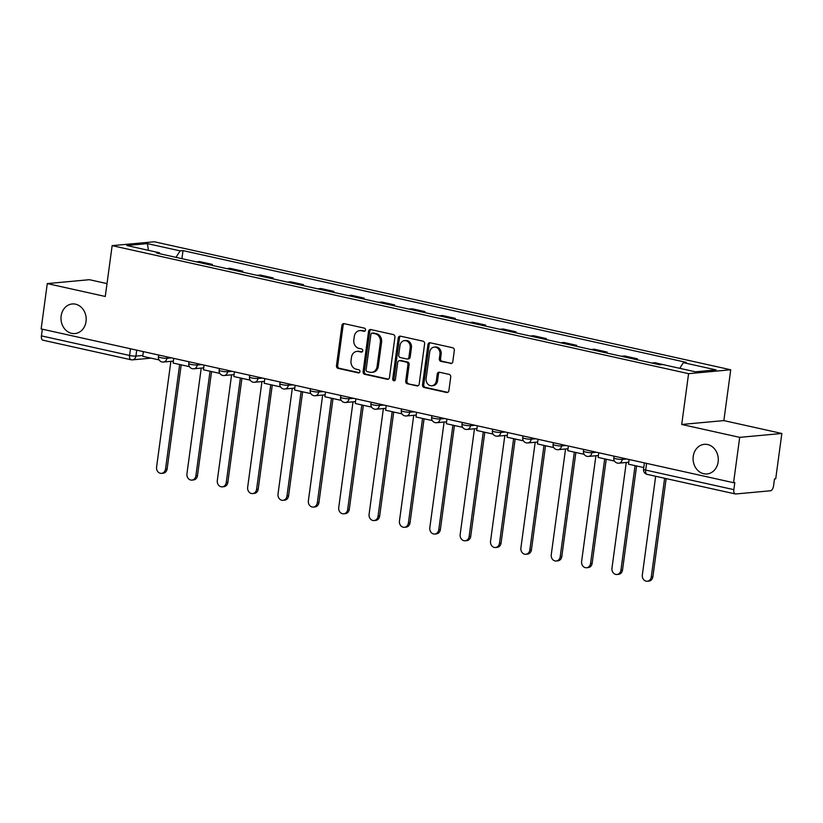 <?xml version="1.0" encoding="UTF-8"?>
<svg xmlns="http://www.w3.org/2000/svg" width="823" height="823" viewBox="0 0 823 823"><rect width="100%" height="100%" fill="white"/><g stroke="black" fill="none" stroke-linecap="round" stroke-linejoin="round"><path stroke-width="1.23" d="M365.535 330.013A1.595 1.348 -95.3 0 0 364.414 328.151L344.117 323.645A2.284 1.934 -95.3 0 0 341.905 325.455L336.463 365.721A2.284 1.934 -95.3 0 0 338.068 368.385L358.365 372.891A1.595 1.348 -95.3 0 0 358.787 369.753L356.164 369.177A7.294 6.183 -95.3 0 1 351.02 360.659L351.472 357.305A7.294 6.183 -95.3 0 1 356.915 351.4A7.294 6.183 -95.3 0 1 358.55 351.503L361.174 352.09A1.595 1.348 -95.3 0 0 361.595 348.952L358.972 348.376A7.294 6.183 -95.3 0 1 353.828 339.858L354.281 336.504A7.294 6.183 -95.3 0 1 359.723 330.599A7.294 6.183 -95.3 0 1 361.359 330.702L363.992 331.288A1.595 1.348 -95.3 0 0 365.535 330.013M693.233 456.374A14.865 12.592 -95.3 0 0 707.05 473.935A14.865 12.592 -95.3 0 0 718.14 461.909A14.865 12.592 -95.3 0 0 704.323 444.338A14.865 12.592 -95.3 0 0 693.233 456.374M61.139 316.001A14.865 12.592 -95.3 0 0 74.955 333.562A14.865 12.592 -95.3 0 0 86.045 321.526A14.865 12.592 -95.3 0 0 72.229 303.965A14.865 12.592 -95.3 0 0 61.139 316.001M450.582 363.529A2.284 1.934 -95.3 0 0 452.794 361.719L454.317 350.423A2.284 1.934 -95.3 0 0 452.712 347.769L430.172 342.759A2.284 1.934 -95.3 0 0 427.96 344.57L422.518 384.835A2.284 1.934 -95.3 0 0 424.123 387.489L446.663 392.499A2.284 1.934 -95.3 0 0 448.874 390.688L450.726 377.037A2.284 1.934 -95.3 0 0 449.111 374.383L439.472 372.243A2.284 1.934 -95.3 0 0 437.25 374.054L436.344 380.812A6.1 5.164 -95.3 0 1 431.787 385.75A6.1 5.164 -95.3 0 1 426.119 378.549L429.709 352.038A6.1 5.164 -95.3 0 1 434.256 347.111A6.1 5.164 -95.3 0 1 439.924 354.312L439.328 358.725A2.284 1.934 -95.3 0 0 440.933 361.39L451.59 363.437M688.584 373.663L681.711 424.473L739.702 437.352L733.571 482.7L41.15 328.922L47.281 283.585L105.272 296.465L112.144 245.645L688.584 373.663L730.731 369.774L154.292 241.767L112.144 245.645M394.917 337.235A2.284 1.934 -95.3 0 0 393.301 334.57L370.762 329.56A2.284 1.934 -95.3 0 0 368.55 331.381L363.108 371.636A2.284 1.934 -95.3 0 0 364.712 374.3L387.252 379.3A2.284 1.934 -95.3 0 0 389.464 377.49L394.917 337.235M400.472 336.165L423.012 341.164A2.284 1.934 -95.3 0 1 424.617 343.829L419.174 384.094A2.284 1.934 -95.3 0 1 416.963 385.905L407.313 383.755A2.284 1.934 -95.3 0 1 405.708 381.1L407.91 364.774A2.284 1.934 -95.3 0 0 406.305 362.11L399.906 360.69A2.284 1.934 -95.3 0 0 397.694 362.501L395.4 379.496A1.595 1.348 -95.3 0 1 392.725 378.909L398.26 337.975A2.284 1.934 -95.3 0 1 400.472 336.165M739.702 437.352L781.85 433.474L775.719 478.821L774.494 478.935L773.538 485.992A4.64 2.387 102.5 0 1 770.462 490.775L735.69 493.985A4.64 2.387 102.5 0 1 735.299 493.954L647.135 474.377A4.64 2.387 -77.5 0 1 645.685 470.077L733.849 489.654A4.64 2.387 102.5 0 0 735.299 493.954M107.011 283.606L89.429 279.697L47.281 283.585M781.85 433.474L723.859 420.594L730.731 369.774M733.571 482.7L734.805 482.587L733.849 489.654M43.269 340.208A4.64 2.387 -77.5 0 1 42.878 340.187A4.64 2.387 -77.5 0 1 41.428 335.877L129.581 355.454A4.64 0.648 7.7 0 0 135.929 356.092L142.852 355.454M42.333 329.19L41.428 335.877M196.316 261.868L199.578 261.57L212.416 264.42L212.283 265.418M209.155 264.718L212.416 264.42M242.641 272.156L242.775 271.158L229.936 268.308L226.675 268.607M239.524 271.467L242.775 271.158M272.999 278.894L273.133 277.907L260.294 275.047L257.033 275.355M269.882 278.205L273.133 277.907M303.358 285.643L303.492 284.645L290.653 281.795L287.392 282.094M300.241 284.943L303.492 284.645M333.716 292.381L333.85 291.393L321.011 288.534L317.75 288.832M330.599 291.692L333.85 291.393M364.085 299.119L364.219 298.132L351.37 295.282L348.108 295.58M360.958 298.43L364.219 298.132M394.443 305.868L394.577 304.87L381.728 302.02L378.467 302.319M391.316 305.168L394.577 304.87M424.802 312.606L424.935 311.619L412.086 308.759L408.825 309.067M421.674 311.917L424.935 311.619M455.16 319.355L455.294 318.357L442.445 315.507L439.194 315.806M452.033 318.655L455.294 318.357M485.519 326.093L485.652 325.095L472.803 322.246L469.552 322.544M482.391 325.404L485.652 325.095M515.877 332.831L516.011 331.844L503.162 328.984L499.911 329.293M512.75 332.142L516.011 331.844M546.235 339.58L546.369 338.582L533.52 335.733L530.269 336.031M543.108 338.881L546.369 338.582M576.594 346.318L576.728 345.331L563.889 342.471L560.628 342.769M573.466 345.629L576.728 345.331M606.952 353.057L607.086 352.069L594.247 349.219L590.986 349.518M603.825 352.367L607.086 352.069M637.311 359.805L637.444 358.807L624.606 355.958L621.344 356.256M634.194 359.106L637.444 358.807M667.792 365.669L654.964 362.696L651.703 363.005M159.909 253.782L159.487 252.784L126.793 245.521L147.43 243.618L180.124 250.881L175.968 257.352M679.747 368.323L683.388 362.645L686.279 362.377L183.015 250.614L180.124 250.881M683.388 362.645L716.082 369.908L695.435 371.811L662.741 364.548L659.861 364.815L156.596 253.042L159.487 252.784M681.711 424.473L723.859 420.594M181.924 258.669L183.015 250.614M147.43 243.618L148.407 250.315M364.908 331.103L362.593 330.589A7.294 6.183 -95.3 0 0 360.958 330.486L359.723 330.599M356.915 351.4L358.139 351.287A7.294 6.183 -95.3 0 1 359.774 351.39L362.099 351.905M344.24 323.676A2.284 1.934 -95.3 0 0 343.129 325.342L337.687 365.607A2.284 1.934 -95.3 0 0 339.292 368.272L359.281 372.706M370.885 329.591A2.284 1.934 -95.3 0 0 369.784 331.268L364.332 371.523A2.284 1.934 -95.3 0 0 365.947 374.187L388.363 379.166M372.438 333.161A1.595 1.348 -95.3 0 0 370.895 334.436L366.112 369.774A1.595 1.348 -95.3 0 0 367.243 371.636L370.011 372.253A7.294 6.183 -95.3 0 0 371.646 372.356A7.294 6.183 -95.3 0 0 377.088 366.451L380.36 342.296A7.294 6.183 -95.3 0 0 375.216 333.778L372.438 333.161L373.673 333.048A1.595 1.348 -95.3 0 0 373.313 333.027L372.089 333.14M371.646 372.356L372.87 372.243A7.294 6.183 -95.3 0 0 378.323 366.338L377.088 366.451M373.673 333.048L376.44 333.665A7.294 6.183 -95.3 0 1 381.584 342.183L378.323 366.338M418.074 385.761L407.313 383.755M399.392 360.659L400.626 360.546A2.284 1.934 -95.3 0 1 401.13 360.577L407.539 361.997A2.284 1.934 -95.3 0 1 409.144 364.661L406.932 380.987A2.284 1.934 -95.3 0 0 408.547 383.641M400.585 336.185A2.284 1.934 -95.3 0 0 399.484 337.862L393.95 378.796A1.595 1.348 -95.3 0 0 394.803 380.555M410.204 347.831A6.1 5.164 -95.3 0 0 404.535 340.619A6.1 5.164 -95.3 0 0 399.988 345.557L398.723 354.898A2.284 1.934 -95.3 0 0 400.328 357.552L406.727 358.982A2.284 1.934 -95.3 0 0 408.938 357.161L410.204 347.831L411.428 347.718A6.1 5.164 -95.3 0 0 405.76 340.506L404.535 340.619M407.241 359.013L408.465 358.9A2.284 1.934 -95.3 0 0 410.173 357.048L408.938 357.161M411.428 347.718L410.173 357.048M434.256 347.111L435.48 346.997A6.1 5.164 -95.3 0 1 441.149 354.199L440.552 358.612A2.284 1.934 -95.3 0 0 442.167 361.276L451.693 363.396M431.787 385.75L433.021 385.637A6.1 5.164 -95.3 0 0 437.569 380.699L436.344 380.812M439.585 372.263A2.284 1.934 -95.3 0 0 438.484 373.94L437.569 380.699M430.295 342.79A2.284 1.934 -95.3 0 0 429.184 344.456L423.742 384.722A2.284 1.934 -95.3 0 0 425.357 387.376L447.774 392.355M170.875 361.359L156.586 467.053A5.339 4.527 -95.3 0 0 161.545 473.359A5.339 4.527 -95.3 0 0 165.536 469.038L167.131 468.894A5.339 4.527 84.7 0 1 163.149 473.215L161.545 473.359M181.204 364.836L167.131 468.894M159.106 359.929L142.739 356.297L143.367 351.627M179.671 364.496L165.536 469.038M201.234 368.097L186.944 473.791A5.339 4.527 -95.3 0 0 191.913 480.107A5.339 4.527 -95.3 0 0 195.895 475.776L197.489 475.632A5.339 4.527 84.7 0 1 193.508 479.953L191.913 480.107M211.562 371.574L197.489 475.632M189.465 366.667L173.097 363.036L173.725 358.365M210.03 371.235L195.895 475.776M231.592 374.835L217.303 480.529A5.339 4.527 -95.3 0 0 222.272 486.846A5.339 4.527 -95.3 0 0 226.253 482.525L227.848 482.371A5.339 4.527 84.7 0 1 223.866 486.702L222.272 486.846M241.921 378.323L227.848 482.371M219.834 373.416L203.456 369.774L204.083 365.114M240.388 377.983L226.253 482.525M261.951 381.584L247.661 487.278A5.339 4.527 -95.3 0 0 252.63 493.584A5.339 4.527 -95.3 0 0 256.611 489.263L258.206 489.119A5.339 4.527 84.7 0 1 254.225 493.44L252.63 493.584M272.279 385.061L258.206 489.119M250.192 380.154L233.814 376.523L234.442 371.852M270.746 384.722L256.611 489.263M292.309 388.322L278.02 494.016A5.339 4.527 -95.3 0 0 282.989 500.333A5.339 4.527 -95.3 0 0 286.97 496.002L288.575 495.858A5.339 4.527 84.7 0 1 284.583 500.178L282.989 500.333M302.638 391.799L288.575 495.858M280.55 386.903L264.173 383.261L264.8 378.601M301.105 391.46L286.97 496.002M322.667 395.071L308.378 500.765A5.339 4.527 -95.3 0 0 313.347 507.071A5.339 4.527 -95.3 0 0 317.328 502.75L318.933 502.596A5.339 4.527 84.7 0 1 314.942 506.927L313.347 507.071M332.996 398.548L318.933 502.596M310.909 393.641L294.531 389.999L295.159 385.339M331.463 398.209L317.328 502.75M353.026 401.809L338.737 507.503A5.339 4.527 -95.3 0 0 343.705 513.809A5.339 4.527 -95.3 0 0 347.687 509.488L349.291 509.344A5.339 4.527 84.7 0 1 345.3 513.665L343.705 513.809M363.355 405.286L349.291 509.344M341.267 400.379L324.89 396.748L325.527 392.077M361.822 404.947L347.687 509.488M383.384 408.547L369.095 514.241A5.339 4.527 -95.3 0 0 374.064 520.558A5.339 4.527 -95.3 0 0 378.045 516.237L379.65 516.083A5.339 4.527 84.7 0 1 375.658 520.414L374.064 520.558M393.713 412.035L379.65 516.083M371.626 407.128L355.248 403.486L355.886 398.826M392.18 411.695L378.045 516.237M413.743 415.296L399.453 520.99A5.339 4.527 -95.3 0 0 404.422 527.296A5.339 4.527 -95.3 0 0 408.414 522.975L410.008 522.831A5.339 4.527 84.7 0 1 406.017 527.152L404.422 527.296M424.071 418.773L410.008 522.831M401.984 413.866L385.606 410.235L386.244 405.564M422.538 418.434L408.414 522.975M444.111 422.034L429.812 527.728A5.339 4.527 -95.3 0 0 434.781 534.045A5.339 4.527 -95.3 0 0 438.772 529.714L440.367 529.57A5.339 4.527 84.7 0 1 436.375 533.89L434.781 534.045M454.43 425.512L440.367 529.57M432.342 420.604L415.965 416.973L416.603 412.302M452.907 425.172L438.772 529.714M474.47 428.773L460.17 534.466A5.339 4.527 -95.3 0 0 465.139 540.783A5.339 4.527 -95.3 0 0 469.131 536.462L470.725 536.308A5.339 4.527 84.7 0 1 466.734 540.639L465.139 540.783M484.798 432.26L470.725 536.308M462.701 427.353L446.333 423.711L446.961 419.051M483.266 431.921L469.131 536.462M504.828 435.521L490.539 541.215A5.339 4.527 -95.3 0 0 495.497 547.521A5.339 4.527 -95.3 0 0 499.489 543.201L501.084 543.057A5.339 4.527 84.7 0 1 497.102 547.377L495.497 547.521M515.157 438.998L501.084 543.057M493.059 434.091L476.692 430.46L477.319 425.789M513.624 438.659L499.489 543.201M535.187 442.26L520.897 547.953A5.339 4.527 -95.3 0 0 525.856 554.27A5.339 4.527 -95.3 0 0 529.847 549.939L531.442 549.795A5.339 4.527 84.7 0 1 527.461 554.116L525.856 554.27M545.515 445.737L531.442 549.795M523.418 440.84L507.05 437.198L507.678 432.538M543.982 445.397L529.847 549.939M565.545 448.998L551.256 554.692A5.339 4.527 -95.3 0 0 556.214 561.008A5.339 4.527 -95.3 0 0 560.206 556.687L561.8 556.533A5.339 4.527 84.7 0 1 557.819 560.864L556.214 561.008M575.874 452.485L561.8 556.533M553.776 447.578L537.409 443.936L538.036 439.276M574.341 452.146L560.206 556.687M595.903 455.747L581.614 561.44A5.339 4.527 -95.3 0 0 586.573 567.747A5.339 4.527 -95.3 0 0 590.564 563.426L592.159 563.282A5.339 4.527 84.7 0 1 588.178 567.603L586.573 567.747M606.232 459.224L592.159 563.282M584.135 454.317L567.767 450.685L568.395 446.015M604.699 458.884L590.564 563.426M626.262 462.485L611.973 568.179A5.339 4.527 -95.3 0 0 616.941 574.495A5.339 4.527 -95.3 0 0 620.923 570.164L622.517 570.02A5.339 4.527 84.7 0 1 618.536 574.351L616.941 574.495M636.591 465.972L622.517 570.02M614.503 461.065L598.126 457.423L598.753 452.763M635.058 465.633L620.923 570.164M655.664 476.27L642.331 574.927A5.339 4.527 -95.3 0 0 647.3 581.233A5.339 4.527 -95.3 0 0 651.281 576.913L652.876 576.769A5.339 4.527 84.7 0 1 648.894 581.089L647.3 581.233M666.157 478.605L652.876 576.769M643.771 467.567L628.484 464.172L629.111 459.501M664.624 478.266L651.281 576.913M136.731 350.156L135.929 356.092A4.64 3.93 -95.3 0 1 132.462 359.857A4.64 3.93 -95.3 0 1 131.423 359.785A4.64 2.387 -77.5 0 1 131.032 359.764A4.64 2.387 -77.5 0 1 129.581 355.454L130.487 348.767M622.486 458.03L622.291 459.409L626.828 458.997M592.118 451.292L591.932 452.671L596.469 452.249M561.759 444.543L561.574 445.932L566.111 445.51M531.401 437.805L531.216 439.184L535.752 438.772M501.042 431.057L500.857 432.445L505.394 432.024M470.684 424.318L470.499 425.697L475.036 425.285M440.326 417.58L440.14 418.958L444.667 418.537M409.967 410.831L409.782 412.22L414.308 411.798M379.609 404.093L379.424 405.472L383.95 405.06M349.25 397.355L349.065 398.733L353.592 398.311M318.892 390.606L318.707 391.995L323.233 391.573M288.534 383.868L288.348 385.246L292.875 384.835M258.175 377.119L257.98 378.508L262.516 378.086M227.817 370.381L227.621 371.759L232.158 371.348M197.458 363.643L197.263 365.021L201.8 364.599M167.09 356.894L166.904 358.283L171.441 357.861M158.654 355.022L158.417 356.791A4.64 0.648 7.7 0 0 161.699 357.861A4.64 0.648 7.7 0 0 166.904 358.283A4.64 3.93 84.7 0 1 163.438 362.038L173.355 361.122M189.012 361.76L188.776 363.54A4.64 0.648 7.7 0 0 192.057 364.61A4.64 0.648 7.7 0 0 197.263 365.021A4.64 3.93 84.7 0 1 193.796 368.786L203.713 367.871M219.371 368.509L219.134 370.278A4.64 0.648 7.7 0 0 222.416 371.348A4.64 0.648 7.7 0 0 227.621 371.759A4.64 3.93 84.7 0 1 224.154 375.525L234.071 374.609M249.729 375.247L249.492 377.016A4.64 0.648 7.7 0 0 252.774 378.096A4.64 0.648 7.7 0 0 257.98 378.508A4.64 3.93 84.7 0 1 254.523 382.263L264.43 381.358M280.087 381.995L279.851 383.765A4.64 0.648 7.7 0 0 283.133 384.835A4.64 0.648 7.7 0 0 288.348 385.246A4.64 3.93 84.7 0 1 284.881 389.012L294.788 388.096M310.446 388.734L310.209 390.503A4.64 0.648 7.7 0 0 313.491 391.573A4.64 0.648 7.7 0 0 318.707 391.995A4.64 3.93 84.7 0 1 315.24 395.75L325.147 394.834M340.804 395.472L340.568 397.242A4.64 0.648 7.7 0 0 343.849 398.322A4.64 0.648 7.7 0 0 349.065 398.733A4.64 3.93 84.7 0 1 345.598 402.488L355.505 401.583M371.163 402.221L370.926 403.99A4.64 0.648 7.7 0 0 374.208 405.06A4.64 0.648 7.7 0 0 379.424 405.472A4.64 3.93 84.7 0 1 375.957 409.237L385.864 408.321M401.521 408.959L401.285 410.728A4.64 0.648 7.7 0 0 404.566 411.798A4.64 0.648 7.7 0 0 409.782 412.22A4.64 3.93 84.7 0 1 406.315 415.975L416.232 415.059M431.88 415.697L431.643 417.477A4.64 0.648 7.7 0 0 434.925 418.547A4.64 0.648 7.7 0 0 440.14 418.958A4.64 3.93 84.7 0 1 436.674 422.724L446.591 421.808M462.248 422.446L462.001 424.215A4.64 0.648 7.7 0 0 465.283 425.285A4.64 0.648 7.7 0 0 470.499 425.697A4.64 3.93 84.7 0 1 467.032 429.462L476.949 428.546M492.607 429.184L492.36 430.954A4.64 0.648 7.7 0 0 495.641 432.034A4.64 0.648 7.7 0 0 500.857 432.445A4.64 3.93 84.7 0 1 497.39 436.2L507.307 435.295M522.965 435.933L522.718 437.702A4.64 0.648 7.7 0 0 526 438.772A4.64 0.648 7.7 0 0 531.216 439.184A4.64 3.93 84.7 0 1 527.749 442.949L537.666 442.033M553.323 442.671L553.087 444.441A4.64 0.648 7.7 0 0 556.369 445.51A4.64 0.648 7.7 0 0 561.574 445.932A4.64 3.93 84.7 0 1 558.107 449.687L568.024 448.772M583.682 449.409L583.445 451.179A4.64 0.648 7.7 0 0 586.727 452.259A4.64 0.648 7.7 0 0 591.932 452.671A4.64 3.93 84.7 0 1 588.466 456.426L598.383 455.52M614.04 456.158L613.804 457.927A4.64 0.648 7.7 0 0 617.085 458.997A4.64 0.648 7.7 0 0 622.291 459.409A4.64 3.93 84.7 0 1 618.824 463.174L628.741 462.259M646.59 463.38L645.685 470.077A4.64 0.648 7.7 0 1 643.545 469.223A4.64 4.64 0 0 0 647.135 474.377A4.64 2.387 -77.5 0 0 647.526 474.408M362.593 330.589L361.359 330.702M361.883 352.018L361.174 352.09M359.774 351.39L358.55 351.503M359.075 372.819L358.365 372.891M339.292 368.272L338.068 368.385M337.687 365.607L336.463 365.721M343.129 325.342L341.905 325.455M364.692 331.216L363.992 331.288M388.261 379.208L387.252 379.3M365.947 374.187L364.712 374.3M364.332 371.523L363.108 371.636M369.784 331.268L368.55 331.381M381.584 342.183L380.36 342.296M376.44 333.665L375.216 333.778M417.971 385.812L416.963 385.905M406.932 380.987L405.708 381.1M409.144 364.661L407.91 364.774M407.539 361.997L406.305 362.11M401.13 360.577L399.906 360.69M393.95 378.796L392.725 378.909M399.484 337.862L398.26 337.975M442.167 361.276L440.933 361.39M440.552 358.612L439.328 358.725M441.149 354.199L439.924 354.312M438.484 373.94L437.25 374.054M447.671 392.406L446.663 392.499M425.357 387.376L424.123 387.489M423.742 384.722L422.518 384.835M429.184 344.456L427.96 344.57M158.417 356.791A4.64 4.64 0 0 0 163.438 362.038M188.776 363.54A4.64 4.64 0 0 0 193.796 368.786M219.134 370.278A4.64 4.64 0 0 0 224.154 375.525M249.492 377.016A4.64 4.64 0 0 0 254.523 382.263M279.851 383.765A4.64 4.64 0 0 0 284.881 389.012M310.209 390.503A4.64 4.64 0 0 0 315.24 395.75M340.568 397.242A4.64 4.64 0 0 0 345.598 402.488M370.926 403.99A4.64 4.64 0 0 0 375.957 409.237M401.285 410.728A4.64 4.64 0 0 0 406.315 415.975M431.643 417.477A4.64 4.64 0 0 0 436.674 422.724M462.001 424.215A4.64 4.64 0 0 0 467.032 429.462M492.36 430.954A4.64 4.64 0 0 0 497.39 436.2M522.718 437.702A4.64 4.64 0 0 0 527.749 442.949M553.087 444.441A4.64 4.64 0 0 0 558.107 449.687M583.445 451.179A4.64 4.64 0 0 0 588.466 456.426M613.804 457.927A4.64 4.64 0 0 0 618.824 463.174M644.399 462.896L643.545 469.223M151.062 358.139L132.462 359.857A4.64 4.64 0 0 1 131.032 359.764L42.878 340.187"/></g></svg>
